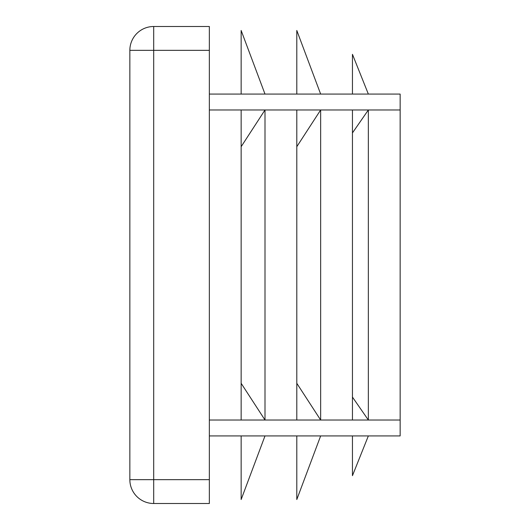 <?xml version="1.0" encoding="UTF-8"?>
<svg xmlns="http://www.w3.org/2000/svg" width="530" height="530" viewBox="0 0 530 530"><rect width="100%" height="100%" fill="white"/><g stroke="black" fill="none" stroke-linecap="round" stroke-linejoin="round"><path stroke-width="0.79" d="M209.35 94.075L400.15 94.075L400.15 435.925L352.45 435.925L352.45 475.675L368.35 435.925M209.35 109.975L400.15 109.975M209.35 435.925L352.45 435.925M352.45 420.025L368.35 420.025L352.45 397.076L352.45 420.025L320.65 420.025L296.8 383.303L296.8 420.025L320.65 420.025L320.65 109.975L296.8 146.697L296.8 383.303M241.15 420.025L265 420.025L241.15 383.303L241.15 420.025L209.35 420.025M209.35 479.65L153.7 479.65L153.7 26.5A23.85 23.85 0 0 0 129.85 50.35A23.85 23.85 0 0 1 153.7 26.5L209.35 26.5L209.35 503.5L153.7 503.5A23.85 23.85 0 0 1 129.85 479.65L129.85 50.35L209.35 50.35M400.15 420.025L368.35 420.025L368.35 109.975L352.45 132.924L352.45 397.076M352.45 109.975L352.45 132.924M296.8 420.025L265 420.025L265 109.975L241.15 146.697L241.15 383.303M241.15 109.975L241.15 146.697M296.8 109.975L296.8 146.697M296.8 435.925L296.8 499.525L320.65 435.925M241.15 435.925L241.15 499.525L265 435.925M320.65 94.075L296.8 30.475L296.8 94.075M265 94.075L241.15 30.475L241.15 94.075M368.35 94.075L352.45 54.325L352.45 94.075M129.85 479.65L153.7 479.65L153.7 503.5"/></g></svg>
